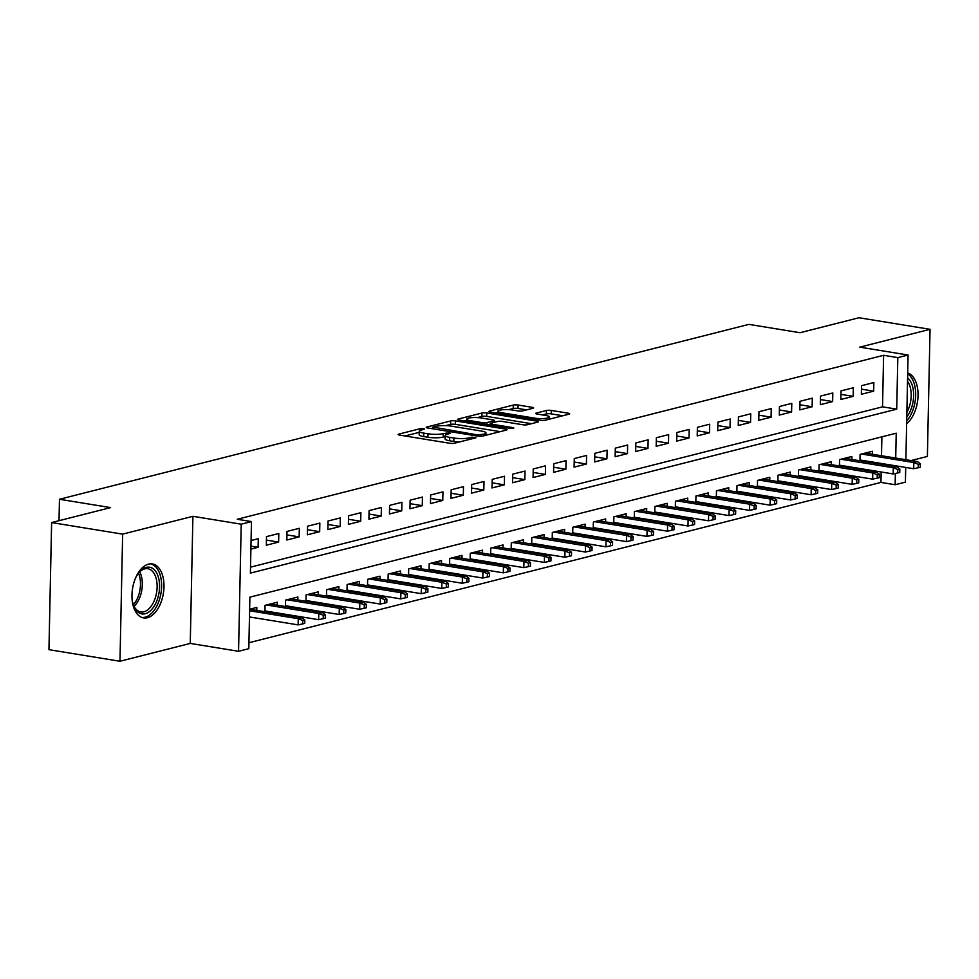 <?xml version="1.0" encoding="UTF-8"?>
<svg xmlns="http://www.w3.org/2000/svg" width="979" height="979" viewBox="0 0 979 979"><rect width="100%" height="100%" fill="white"/><g stroke="black" fill="none" stroke-linecap="round" stroke-linejoin="round"><path stroke-width="1.47" d="M423.54 428.655L420.187 428.692L398.783 434.125A3.439 0.685 1.2 0 0 398.135 434.505A3.439 0.685 1.2 0 0 399.554 435.092L449.753 443.267A3.439 0.685 1.2 0 0 454.562 443.218L475.953 437.784L472.049 437.148L469.284 437.858A11.014 2.178 1.2 0 1 453.913 438.029L449.728 437.356A11.014 2.178 1.2 0 1 445.164 435.484A11.014 2.178 1.2 0 1 447.256 434.26L450.475 433.293L449.483 432.889L443.352 433.624A11.014 2.178 1.2 0 1 427.982 433.807L423.797 433.122A11.014 2.178 1.2 0 1 419.232 431.262A11.014 2.178 1.2 0 1 421.313 430.038L424.543 429.071L423.54 428.655M148.539 564.137A27.339 15.603 99.3 0 0 132.165 591.708A27.339 15.603 99.3 0 0 143.583 617.908A27.339 15.603 99.3 0 0 147.425 617.725A27.339 15.603 99.3 0 0 163.799 590.141A27.339 15.603 99.3 0 0 152.381 563.941A27.339 15.603 99.3 0 0 148.539 564.137M532.943 408.28A3.439 0.685 1.2 0 0 533.592 407.9A3.439 0.685 1.2 0 0 532.172 407.325L518.087 405.025A3.439 0.685 1.2 0 0 513.277 405.086L489.512 411.107A3.439 0.685 1.2 0 0 488.864 411.498A3.439 0.685 1.2 0 0 490.295 412.073L540.481 420.26A3.439 0.685 1.2 0 0 545.291 420.199L569.056 414.166A3.439 0.685 1.2 0 0 569.705 413.787A3.439 0.685 1.2 0 0 568.285 413.199L551.275 410.434A3.439 0.685 1.2 0 0 546.466 410.495L536.296 413.065A3.439 0.685 1.2 0 0 535.648 413.456A3.439 0.685 1.2 0 0 537.067 414.031L545.511 415.414A9.203 1.823 1.2 0 1 549.317 416.968A9.203 1.823 1.2 0 1 544.287 418.486A9.203 1.823 1.2 0 1 534.73 418.143L501.689 412.759A9.203 1.823 1.2 0 1 497.87 411.192A9.203 1.823 1.2 0 1 502.9 409.687A9.203 1.823 1.2 0 1 512.458 410.03L517.964 410.923A3.439 0.685 1.2 0 0 522.774 410.862L532.943 408.28M250.514 567.159L882.532 406.836L883.609 355.304L897.816 357.629L908.071 355.022L905.881 459.714M51.618 522.566L122.644 534.142L119.976 661.253L48.95 649.677L51.618 522.566L110.603 507.599L59.462 499.266L748.886 324.379L800.027 332.713L859.024 317.747L930.05 329.323L859.77 347.153L908.071 355.022M119.976 661.253L190.256 643.423L192.912 516.312L122.644 534.142M192.912 516.312L241.213 524.181L251.468 521.574L250.391 573.107L896.727 409.149L897.816 357.629M883.609 355.304L237.273 519.262L251.468 521.574M455.443 420.909A3.439 0.685 1.2 0 0 450.646 420.97L426.881 427.003A3.439 0.685 1.2 0 0 426.232 427.382A3.439 0.685 1.2 0 0 427.652 427.97L477.85 436.144A3.439 0.685 1.2 0 0 482.659 436.083L506.424 430.062A3.439 0.685 1.2 0 0 507.073 429.671A3.439 0.685 1.2 0 0 505.641 429.096L455.443 420.909L455.37 424.348A3.439 0.685 1.2 0 0 450.573 424.409L445.726 425.632M458.196 419.049L481.962 413.028A3.439 0.685 1.2 0 1 486.771 412.967L536.957 421.154A3.439 0.685 1.2 0 1 538.389 421.729A3.439 0.685 1.2 0 1 537.74 422.108L527.571 424.69A3.439 0.685 1.2 0 1 522.762 424.751L502.411 421.435A3.439 0.685 1.2 0 0 497.601 421.484L490.858 423.197A3.439 0.685 1.2 0 0 490.21 423.589A3.439 0.685 1.2 0 0 491.629 424.164L512.825 427.615L513.828 428.031L510.01 428.337L458.967 420.015A3.439 0.685 1.2 0 1 457.548 419.44A3.439 0.685 1.2 0 1 458.196 419.049L458.184 419.844M911.082 460.571L927.382 456.434L930.05 329.323M865.191 461.635L867.125 461.146M844.681 466.848L846.602 466.359M824.159 472.049L826.092 471.56M803.637 477.25L805.57 476.761M783.114 482.463L785.048 481.974M762.604 487.664L764.538 487.175M742.082 492.865L744.016 492.376M721.56 498.078L723.493 497.589M701.05 503.279L702.983 502.79M680.527 508.48L682.461 507.991M660.005 513.694L661.939 513.204M639.495 518.894L641.416 518.405M618.973 524.095L620.906 523.606M598.45 529.309L600.384 528.819M577.928 534.51L579.862 534.02M557.418 539.71L559.352 539.221M536.896 544.924L538.829 544.434M516.374 550.125L518.307 549.635M495.863 555.326L497.785 554.836M475.341 560.539L477.275 560.049M454.819 565.74L456.752 565.25M434.297 570.941L436.23 570.451M413.787 576.154L415.72 575.664M393.264 581.355L395.198 580.865M372.742 586.556L374.676 586.066M352.232 591.769L354.165 591.279M331.71 596.97L333.643 596.48M311.187 602.171L313.121 601.681M290.677 607.384L292.599 606.894M270.155 612.585L272.089 612.095M250.893 549.121L258.113 547.298L258.297 538.707L251.077 540.543M278.807 533.506L266.496 536.627L266.325 545.217L278.636 542.085L278.807 533.506M299.329 528.293L287.018 531.426L286.835 540.004L299.146 536.884L299.329 528.293M319.852 523.092L307.541 526.212L307.357 534.803L319.668 531.683L319.852 523.092M340.362 517.891L328.051 521.012L327.879 529.602L340.19 526.469L340.362 517.891M360.884 512.678L348.573 515.811L348.389 524.389L360.7 521.269L360.884 512.678M381.406 507.477L369.095 510.597L368.912 519.188L381.223 516.068L381.406 507.477M401.928 502.276L389.605 505.397L389.434 513.987L401.745 510.854L401.928 502.276M422.438 497.063L410.128 500.196L409.944 508.774L422.267 505.653L422.438 497.063M442.961 491.862L430.65 494.982L430.466 503.573L442.777 500.453L442.961 491.862M463.483 486.661L451.172 489.781L450.989 498.372L463.3 495.239L463.483 486.661M483.993 481.448L471.682 484.581L471.511 493.159L483.822 490.038L483.993 481.448M504.515 476.247L492.204 479.367L492.021 487.958L504.332 484.838L504.515 476.247M525.038 471.046L512.727 474.166L512.543 482.757L524.854 479.624L525.038 471.046M545.548 465.833L533.237 468.965L533.065 477.544L545.376 474.423L545.548 465.833M566.07 460.632L553.759 463.752L553.576 472.343L565.886 469.222L566.07 460.632M586.592 455.431L574.281 458.551L574.098 467.142L586.409 464.022L586.592 455.431M607.115 450.218L594.804 453.35L594.62 461.929L606.931 458.808L607.115 450.218M627.625 445.017L615.314 448.137L615.142 456.728L627.453 453.607L627.625 445.017M648.147 439.816L635.836 442.936L635.652 451.527L647.963 448.406L648.147 439.816M668.669 434.603L656.358 437.735L656.175 446.314L668.486 443.193L668.669 434.603M689.179 429.402L676.868 432.522L676.697 441.113L689.008 437.992L689.179 429.402M709.702 424.201L697.391 427.321L697.207 435.912L709.518 432.791L709.702 424.201M730.224 418.988L717.913 422.12L717.729 430.699L730.04 427.578L730.224 418.988M750.746 413.787L738.423 416.907L738.252 425.498L750.563 422.377L750.746 413.787M771.256 408.586L758.945 411.706L758.762 420.297L771.085 417.176L771.256 408.586M791.778 403.372L779.468 406.505L779.284 415.084L791.595 411.963L791.778 403.372M812.301 398.172L799.99 401.292L799.806 409.883L812.117 406.762L812.301 398.172M832.811 392.971L820.5 396.091L820.329 404.682L832.639 401.561L832.811 392.971M853.333 387.757L841.022 390.89L840.839 399.469L853.15 396.348L853.333 387.757M861.361 394.268L873.672 391.147L873.855 382.556L861.544 385.677L861.361 394.268M248.935 642.738L880.941 482.414L881.161 471.988M881.32 464.266L881.345 463.471M881.504 455.749L881.895 436.842M249.461 617.835L251.566 617.296M256.792 610.406L256.853 607.421L249.633 609.244L301.948 617.761L304.799 619.952L302.744 620.466L302.67 623.904L304.726 623.39L304.799 619.952M264.93 611.728L265.064 605.328L277.375 602.207L277.314 605.206M285.44 606.527L285.574 600.127L297.885 597.006L297.824 599.992M305.962 601.326L306.097 594.926L318.408 591.805L318.346 594.791M326.484 596.113L326.619 589.713L338.93 586.592L338.869 589.591M347.007 590.912L347.129 584.512L359.44 581.391L359.379 584.377M367.517 585.711L367.651 579.311L379.962 576.19L379.901 579.176M388.039 580.498L388.173 574.098L400.484 570.977L400.423 573.975M408.561 575.297L408.696 568.897L421.007 565.776L420.933 568.762M429.071 570.096L429.206 563.696L441.517 560.575L441.456 563.561M449.594 564.883L449.728 558.483L462.039 555.362L461.978 558.36M470.116 559.682L470.25 553.282L482.561 550.161L482.5 553.147M490.626 554.481L490.76 548.081L503.071 544.96L503.01 547.946M511.148 549.268L511.283 542.868L523.594 539.747L523.532 542.745M531.67 544.067L531.805 537.667L544.116 534.546L544.055 537.532M552.193 538.866L552.327 532.466L564.638 529.345L564.565 532.331M572.703 533.653L572.837 527.253L585.148 524.132L585.087 527.13M593.225 528.452L593.36 522.052L605.671 518.931L605.609 521.917M613.747 523.251L613.882 516.851L626.193 513.73L626.132 516.716M634.257 518.038L634.392 511.638L646.703 508.517L646.642 511.515M654.78 512.837L654.914 506.437L667.225 503.316L667.164 506.302M675.302 507.636L675.437 501.236L687.747 498.115L687.686 501.101M695.824 502.423L695.947 496.023L708.258 492.902L708.196 495.9M716.334 497.222L716.469 490.822L728.78 487.701L728.719 490.687M736.857 492.021L736.991 485.621L749.302 482.5L749.241 485.486M757.379 486.808L757.513 480.408L769.824 477.287L769.751 480.285M777.889 481.607L778.024 475.207L790.334 472.086L790.273 475.072M798.411 476.406L798.546 470.006L810.857 466.885L810.796 469.871M818.933 471.193L819.068 464.792L831.379 461.672L831.318 464.67M839.444 465.992L839.578 459.592L851.889 456.471L851.828 459.457M859.966 460.791L860.1 454.391L872.411 451.27L872.35 454.256M59.462 499.266L59.021 520.693M905.722 467.436L905.404 482.133L895.149 484.727L895.381 473.469M880.941 482.414L895.149 484.727M895.712 458.062L896.226 433.207L249.89 597.153L248.813 648.685L238.558 651.292L241.213 524.181M190.256 643.423L238.558 651.292M895.528 466.579L895.552 465.784M882.532 406.836L896.727 409.149M258.113 547.298L250.954 546.135M278.636 542.085L266.423 540.102M299.146 536.884L286.945 534.901M319.668 531.683L307.467 529.688M340.19 526.469L327.977 524.487M360.7 521.269L348.5 519.286M381.223 516.068L369.022 514.073M401.745 510.854L389.544 508.872M422.267 505.653L410.054 503.671M442.777 500.453L430.576 498.458M463.3 495.239L451.099 493.257M483.822 490.038L471.609 488.056M504.332 484.838L492.131 482.843M524.854 479.624L512.653 477.642M545.376 474.423L533.163 472.441M565.886 469.222L553.686 467.228M586.409 464.022L574.208 462.027M606.931 458.808L594.73 456.826M627.453 453.607L615.24 451.613M647.963 448.406L635.763 446.412M668.486 443.193L656.285 441.211M689.008 437.992L676.795 435.998M709.518 432.791L697.317 430.797M730.04 427.578L717.84 425.596M750.563 422.377L738.362 420.383M771.085 417.176L758.872 415.182M791.595 411.963L779.394 409.981M812.117 406.762L799.916 404.768M832.639 401.561L820.426 399.567M853.15 396.348L840.949 394.366M873.672 391.147L861.471 389.152M906.627 423.736A27.339 15.603 99.3 0 0 918.045 395.589A27.339 15.603 99.3 0 0 907.692 372.962M419.232 431.262L419.159 434.7A11.014 2.178 1.2 0 0 423.723 436.561L423.797 433.122M445.139 436.585L443.279 437.062A11.014 2.178 1.2 0 1 427.909 437.246L423.723 436.561M445.164 435.484L445.09 438.922A11.014 2.178 1.2 0 0 449.655 440.783L449.728 437.356M459.396 441.982A11.014 2.178 1.2 0 1 453.84 441.468L449.655 440.783M419.208 432.363L404.976 435.973M500.159 431.641L455.37 424.348M432.999 427.077L477.605 434.933L483.883 434.15A11.014 2.178 1.2 0 0 485.963 432.926A11.014 2.178 1.2 0 0 481.411 431.054L451.282 426.146A11.014 2.178 1.2 0 0 435.924 426.33L432.999 427.077M464.389 420.897L466.665 420.321M477.422 417.592L481.888 416.467L481.962 413.028M531.475 423.699L486.698 416.405A3.439 0.685 1.2 0 0 481.888 416.467M481.276 417.996A9.203 1.823 1.2 0 0 471.719 417.654A9.203 1.823 1.2 0 0 466.689 419.171A9.203 1.823 1.2 0 0 470.507 420.725L482.145 422.622A3.439 0.685 1.2 0 0 486.955 422.561L493.697 420.848A3.439 0.685 1.2 0 0 494.346 420.468A3.439 0.685 1.2 0 0 492.926 419.893L481.276 417.996M562.79 415.757L551.201 413.872A3.439 0.685 1.2 0 0 546.392 413.921L542.488 414.912M526.678 409.871L518.013 408.463A3.439 0.685 1.2 0 0 513.204 408.512L508.786 409.638M497.846 412.416L495.704 412.954M302.67 623.904L298.13 624.883L298.265 618.704L249.608 610.774M302.744 620.466L298.265 618.704L301.948 617.761M298.13 624.883L249.474 616.954M135.42 578.32A23.655 13.498 -80.7 0 1 139.189 572.25A23.655 13.498 -80.7 0 1 146.201 567.367A23.655 13.498 -80.7 0 1 159.565 587.045A23.655 13.498 -80.7 0 1 145.222 613.747A23.655 13.498 -80.7 0 1 133.719 605.842A23.655 13.498 -80.7 0 1 132.067 598.903M133.45 605.132A21.905 12.507 99.3 0 0 140.768 611.948A21.905 12.507 99.3 0 0 143.84 611.802A21.905 12.507 99.3 0 0 156.97 589.701A21.905 12.507 99.3 0 0 147.817 568.701A21.905 12.507 99.3 0 0 144.745 568.86A21.905 12.507 99.3 0 0 138.712 572.837M141.808 617.431A27.167 15.505 99.3 0 0 145.149 617.186A27.167 15.505 99.3 0 0 161.388 590.19A27.167 15.505 99.3 0 0 150.546 563.831M907.594 377.808A23.655 13.498 -80.7 0 1 912.012 384.637A23.655 13.498 -80.7 0 1 906.774 416.981M906.872 412.343A21.905 12.507 99.3 0 0 909.687 385.493A21.905 12.507 99.3 0 0 907.521 381.259M906.689 420.946A27.167 15.505 99.3 0 0 913.823 382.471A27.167 15.505 99.3 0 0 907.68 373.843M323.192 618.704L325.248 618.177L325.322 614.739L323.266 615.265L323.192 618.704L318.652 619.683L318.775 613.503L322.47 612.56L270.167 604.043M323.266 615.265L318.775 613.503L266.472 604.973M318.652 619.683L264.942 610.933M322.47 612.56L325.322 614.739M343.715 613.49L345.758 612.976L345.832 609.538L343.788 610.064L343.715 613.49L339.162 614.482L339.297 608.289L342.993 607.359L290.69 598.83M343.788 610.064L339.297 608.289L286.994 599.772M339.162 614.482L285.464 605.72M342.993 607.359L345.832 609.538M364.225 608.289L366.281 607.775L366.354 604.337L364.298 604.851L364.225 608.289L359.685 609.268L359.819 603.088L363.515 602.146L311.2 593.629M364.298 604.851L359.819 603.088L307.516 594.559M359.685 609.268L305.974 600.519M363.515 602.146L366.354 604.337M384.747 603.088L386.803 602.562L386.876 599.124L384.82 599.65L384.747 603.088L380.207 604.067L380.329 597.888L384.025 596.945L331.722 588.428M384.82 599.65L380.329 597.888L328.026 589.358M380.207 604.067L326.496 595.318M384.025 596.945L386.876 599.124M405.269 597.875L407.313 597.361L407.386 593.923L405.343 594.449L405.269 597.875L400.729 598.867L400.852 592.674L404.547 591.744L352.244 583.215M405.343 594.449L400.852 592.674L348.548 584.157M400.729 598.867L347.019 590.104M404.547 591.744L407.386 593.923M425.792 592.674L427.835 592.16L427.909 588.722L425.853 589.236L425.792 592.674L421.239 593.653L421.374 587.473L425.07 586.531L372.754 578.014M425.853 589.236L421.374 587.473L369.071 578.944M421.239 593.653L367.541 584.904M425.07 586.531L427.909 588.722M446.302 587.473L448.358 586.947L448.431 583.508L446.375 584.035L446.302 587.473L441.762 588.452L441.896 582.272L445.58 581.33L393.277 572.813M446.375 584.035L441.896 582.272L389.581 573.743M441.762 588.452L388.051 579.703M445.58 581.33L448.431 583.508M466.824 582.26L468.88 581.746L468.941 578.308L466.897 578.834L466.824 582.26L462.284 583.251L462.406 577.059L466.102 576.129L413.799 567.6M466.897 578.834L462.406 577.059L410.103 568.542M462.284 583.251L408.573 574.489M466.102 576.129L468.941 578.308M487.346 577.059L489.39 576.545L489.463 573.107L487.42 573.621L487.346 577.059L482.794 578.038L482.928 571.858L486.624 570.916L434.321 562.399M487.42 573.621L482.928 571.858L430.625 563.329M482.794 578.038L429.096 569.288M486.624 570.916L489.463 573.107M507.856 571.858L509.912 571.332L509.986 567.893L507.93 568.42L507.856 571.858L503.316 572.837L503.451 566.657L507.134 565.715L454.831 557.198M507.93 568.42L503.451 566.657L451.135 558.128M503.316 572.837L449.606 564.088M507.134 565.715L509.986 567.893M528.379 566.645L530.434 566.131L530.508 562.692L528.452 563.219L528.379 566.645L523.838 567.636L523.961 561.444L527.657 560.514L475.353 551.985M528.452 563.219L523.961 561.444L471.658 552.927M523.838 567.636L470.128 558.874M527.657 560.514L530.508 562.692M548.901 561.444L550.944 560.93L551.018 557.492L548.974 558.006L548.901 561.444L544.361 562.423L544.483 556.243L548.179 555.301L495.876 546.784M548.974 558.006L544.483 556.243L492.18 547.714M544.361 562.423L490.65 553.673M548.179 555.301L551.018 557.492M569.411 556.243L571.467 555.717L571.54 552.278L569.484 552.805L569.411 556.243L564.871 557.222L565.005 551.042L568.701 550.1L516.386 541.583M569.484 552.805L565.005 551.042L512.702 542.513M564.871 557.222L511.173 548.473M568.701 550.1L571.54 552.278M589.933 551.03L591.989 550.516L592.062 547.077L590.007 547.604L589.933 551.03L585.393 552.021L585.528 545.829L589.211 544.899L536.908 536.37M590.007 547.604L585.528 545.829L533.212 537.312M585.393 552.021L531.683 543.259M589.211 544.899L592.062 547.077M610.455 545.829L612.511 545.315L612.573 541.876L610.529 542.39L610.455 545.829L605.915 546.808L606.038 540.628L609.733 539.686L557.43 531.169M610.529 542.39L606.038 540.628L553.735 532.099M605.915 546.808L552.205 538.058M609.733 539.686L612.573 541.876M630.978 540.628L633.021 540.102L633.095 536.663L631.039 537.19L630.978 540.628L626.425 541.607L626.56 535.427L630.256 534.485L577.94 525.968M631.039 537.19L626.56 535.427L574.257 526.898M626.425 541.607L572.727 532.857M630.256 534.485L633.095 536.663M651.488 535.415L653.544 534.901L653.617 531.462L651.561 531.989L651.488 535.415L646.948 536.406L647.082 530.214L650.766 529.284L598.463 520.755M651.561 531.989L647.082 530.214L594.767 521.697M646.948 536.406L593.237 527.644M650.766 529.284L653.617 531.462M672.01 530.214L674.066 529.7L674.139 526.261L672.083 526.775L672.01 530.214L667.47 531.193L667.592 525.013L671.288 524.071L618.985 515.554M672.083 526.775L667.592 525.013L615.289 516.484M667.47 531.193L613.76 522.443M671.288 524.071L674.139 526.261M692.532 525.013L694.576 524.487L694.649 521.048L692.606 521.574L692.532 525.013L687.98 525.992L688.115 519.812L691.81 518.87L639.507 510.353M692.606 521.574L688.115 519.812L635.812 511.283M687.98 525.992L634.282 517.242M691.81 518.87L694.649 521.048M713.042 519.8L715.098 519.286L715.172 515.847L713.116 516.374L713.042 519.8L708.502 520.791L708.637 514.599L712.333 513.669L660.017 505.14M713.116 516.374L708.637 514.599L656.334 506.082M708.502 520.791L654.792 512.029M712.333 513.669L715.172 515.847M733.565 514.599L735.621 514.085L735.694 510.646L733.638 511.16L733.565 514.599L729.025 515.578L729.147 509.398L732.843 508.456L680.54 499.939M733.638 511.16L729.147 509.398L676.844 500.869M729.025 515.578L675.314 506.828M732.843 508.456L735.694 510.646M754.087 509.398L756.131 508.872L756.204 505.445L754.16 505.959L754.087 509.398L749.547 510.377L749.669 504.197L753.365 503.255L701.062 494.738M754.16 505.959L749.669 504.197L697.366 495.668M749.547 510.377L695.836 501.627M753.365 503.255L756.204 505.445M774.597 504.185L776.653 503.671L776.726 500.232L774.67 500.758L774.597 504.185L770.057 505.176L770.192 498.984L773.887 498.054L721.572 489.524M774.67 500.758L770.192 498.984L717.888 490.467M770.057 505.176L716.359 496.414M773.887 498.054L776.726 500.232M795.119 498.984L797.175 498.47L797.249 495.031L795.193 495.545L795.119 498.984L790.579 499.963L790.714 493.783L794.397 492.841L742.094 484.324M795.193 495.545L790.714 493.783L738.399 485.254M790.579 499.963L736.869 491.213M794.397 492.841L797.249 495.031M815.642 493.783L817.698 493.257L817.759 489.83L815.715 490.344L815.642 493.783L811.101 494.762L811.224 488.582L814.92 487.64L762.617 479.123M815.715 490.344L811.224 488.582L758.921 480.053M811.101 494.762L757.391 486.012M814.92 487.64L817.759 489.83M836.164 488.57L838.208 488.056L838.281 484.617L836.225 485.143L836.164 488.57L831.612 489.561L831.746 483.369L835.442 482.439L783.139 473.909M836.225 485.143L831.746 483.369L779.443 474.852M831.612 489.561L777.913 480.799M835.442 482.439L838.281 484.617M856.674 483.369L858.73 482.855L858.803 479.416L856.747 479.93L856.674 483.369L852.134 484.348L852.268 478.168L855.952 477.226L803.649 468.708M856.747 479.93L852.268 478.168L799.953 469.639M852.134 484.348L798.423 475.598M855.952 477.226L858.803 479.416M877.196 478.168L879.252 477.642L879.326 474.215L877.27 474.729L877.196 478.168L872.656 479.147L872.779 472.967L876.474 472.025L824.171 463.508M877.27 474.729L872.779 472.967L820.475 464.438M872.656 479.147L818.946 470.397M876.474 472.025L879.326 474.215M897.719 472.955L899.762 472.441L899.836 469.002L897.792 469.528L897.719 472.955L893.166 473.946L893.301 467.754L896.997 466.824L844.693 458.294M897.792 469.528L893.301 467.754L840.998 459.237M893.166 473.946L839.468 465.184M896.997 466.824L899.836 469.002M918.229 467.754L920.284 467.24L920.358 463.801L918.302 464.315L918.229 467.754L913.688 468.733L913.823 462.553L917.519 461.611L865.203 453.093M918.302 464.315L913.823 462.553L861.52 454.023M913.688 468.733L859.99 459.983M917.519 461.611L920.358 463.801M420.15 430.417L420.187 428.692M472.013 438.788L472.049 437.148M446.081 434.639L446.118 432.926M427.909 437.246L427.982 433.807M443.279 437.062L443.352 433.624M453.84 441.468L453.913 438.029M469.247 439.485L469.284 437.858M398.771 434.921L398.783 434.125M505.617 430.258L505.641 429.096M426.856 427.786L426.881 427.003M450.573 424.409L450.646 420.97M433.513 428.924L433.538 427.75M477.581 436.096L477.605 434.933M480.934 436.304L480.97 434.884M483.846 435.777L483.883 434.15M486.698 416.405L486.771 412.967M536.933 422.316L536.957 421.154M491.605 425.339L491.629 424.164M512.812 428.398L512.825 427.615M470.483 421.9L470.507 420.725M482.121 423.797L482.145 422.622M486.906 424.568L486.955 422.561M493.661 422.487L493.697 420.848M501.664 413.933L501.689 412.759M534.705 419.318L534.73 418.143M536.284 413.86L536.296 413.065M546.392 413.921L546.466 410.495M551.201 413.872L551.275 410.434M568.261 414.374L568.285 413.199M489.5 411.902L489.512 411.107M513.204 408.512L513.277 405.086M518.013 408.463L518.087 405.025M532.148 408.488L532.172 407.325M139.703 571.822A21.905 12.507 -80.7 0 1 134.074 606.417M133.328 604.765A21.195 12.091 99.3 0 0 138.467 573.156M432.51 428.753L432.547 427.346M485.914 435.263L485.963 432.926M490.173 425.106L490.21 423.589M466.653 421.276L466.689 419.171M494.309 422.328L494.346 420.468M497.821 413.309L497.87 411.192M549.28 419.183L549.317 416.968"/></g></svg>
